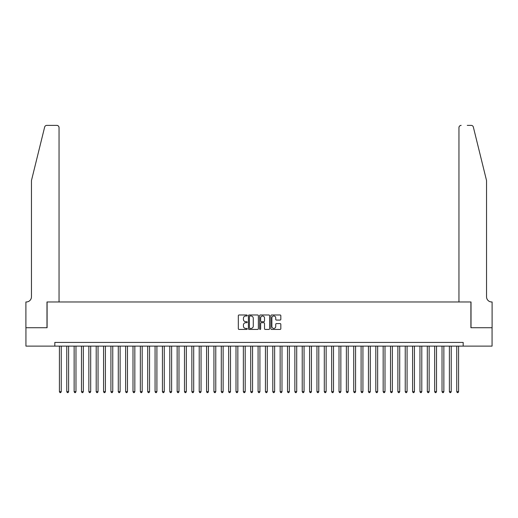 <?xml version="1.0" encoding="UTF-8"?>
<svg xmlns="http://www.w3.org/2000/svg" width="518" height="518" viewBox="0 0 518 518"><rect width="100%" height="100%" fill="white"/><g stroke="black" fill="none" stroke-linecap="round" stroke-linejoin="round"><path stroke-width="0.78" d="M247.228 315.488A0.505 0.505 0 0 0 246.723 314.983L239.051 314.983A0.725 0.725 0 0 0 238.325 315.702L238.325 328.703A0.725 0.725 0 0 0 239.051 329.429L246.723 329.429A0.505 0.505 0 0 0 247.228 328.924A0.505 0.505 0 0 0 246.723 328.418L245.726 328.418A2.312 2.312 0 0 1 243.415 326.107L243.415 325.019A2.312 2.312 0 0 1 245.726 322.708L246.723 322.708A0.505 0.505 0 0 0 247.228 322.202A0.505 0.505 0 0 0 246.723 321.697L245.726 321.697A2.312 2.312 0 0 1 243.415 319.386L243.415 318.305A2.312 2.312 0 0 1 245.726 315.993L246.723 315.993A0.505 0.505 0 0 0 247.228 315.488M280.108 320.072A0.725 0.725 0 0 0 280.827 319.353L280.827 315.702A0.725 0.725 0 0 0 280.108 314.983L271.587 314.983A0.725 0.725 0 0 0 270.862 315.702L270.862 328.703A0.725 0.725 0 0 0 271.587 329.429L280.108 329.429A0.725 0.725 0 0 0 280.827 328.703L280.827 324.3A0.725 0.725 0 0 0 280.108 323.575L276.463 323.575A0.725 0.725 0 0 0 275.738 324.3L275.738 326.482A1.93 1.93 0 0 1 273.808 328.418A1.93 1.93 0 0 1 271.872 326.482L271.872 317.922A1.93 1.93 0 0 1 273.808 315.993A1.93 1.93 0 0 1 275.738 317.922L275.738 319.353A0.725 0.725 0 0 0 276.463 320.072L280.108 320.072M54.817 346.121L25.939 346.121L25.939 327.726L47.093 327.726L47.093 301.968L470.907 301.968L470.907 327.726L492.061 327.726L492.061 346.121L463.183 346.121L463.183 342.437L54.817 342.437L54.817 346.121L463.183 346.121M258.365 315.702A0.725 0.725 0 0 0 257.647 314.983L249.126 314.983A0.725 0.725 0 0 0 248.4 315.702L248.4 328.703A0.725 0.725 0 0 0 249.126 329.429L257.647 329.429A0.725 0.725 0 0 0 258.365 328.703L258.365 315.702M260.353 314.983L268.874 314.983A0.725 0.725 0 0 1 269.6 315.702L269.6 328.703A0.725 0.725 0 0 1 268.874 329.429L265.229 329.429A0.725 0.725 0 0 1 264.51 328.703L264.51 323.433A0.725 0.725 0 0 0 263.785 322.708L261.363 322.708A0.725 0.725 0 0 0 260.645 323.433L260.645 328.924A0.505 0.505 0 0 1 260.14 329.429A0.505 0.505 0 0 1 259.635 328.924L259.635 315.702A0.725 0.725 0 0 1 260.353 314.983M249.916 315.993A0.505 0.505 0 0 0 249.411 316.498L249.411 327.913A0.505 0.505 0 0 0 249.916 328.418L250.965 328.418A2.312 2.312 0 0 0 253.276 326.107L253.276 318.305A2.312 2.312 0 0 0 250.965 315.993L249.916 315.993M264.51 317.961A1.93 1.93 0 0 0 262.574 316.032A1.93 1.93 0 0 0 260.645 317.961L260.645 320.979A0.725 0.725 0 0 0 261.363 321.697L263.785 321.697A0.725 0.725 0 0 0 264.51 320.979L264.51 317.961M59.415 346.121L59.415 391.666L61.253 391.666L61.253 346.121M61.253 391.666L60.703 392.618L59.965 392.618L59.415 391.666M44.652 127.059C45.215 125.848 45.215 125.848 44.652 127.059C45.215 125.848 45.215 125.848 44.652 127.059L31.456 180.562L31.456 296.82A5.148 5.148 0 0 1 26.308 301.968L25.9 301.968L25.9 327.726L46.983 327.726L46.983 301.968L59.046 301.968L59.046 127.59A2.208 2.208 0 0 0 56.838 125.382L46.795 125.382A2.208 2.208 0 0 0 44.652 127.059M50.732 125.382L56.838 125.382C58.171 125.518 58.91 126.256 59.046 127.59L59.046 301.968M31.456 296.82A5.148 5.148 0 0 1 26.308 301.968M482.498 164.161L473.348 127.059L486.544 180.562L486.544 296.82A5.148 5.148 0 0 0 491.692 301.968A5.148 5.148 0 0 1 486.544 296.82M458.954 301.968L458.954 127.59L458.954 301.968L471.017 301.968L471.017 327.726L492.1 327.726L492.1 301.968L491.699 301.968M467.268 125.382L471.205 125.382A2.208 2.208 0 0 1 473.348 127.059M461.162 125.382A2.208 2.208 0 0 0 458.954 127.59C459.09 126.256 459.829 125.518 461.162 125.382M66.77 346.121L66.77 391.666L68.616 391.666L68.616 346.121M68.616 391.666L68.059 392.618L67.327 392.618L66.77 391.666M74.132 346.121L74.132 391.666L75.971 391.666L75.971 346.121M75.971 391.666L75.421 392.618L74.683 392.618L74.132 391.666M81.488 346.121L81.488 391.666L83.327 391.666L83.327 346.121M83.327 391.666L82.776 392.618L82.038 392.618L81.488 391.666M88.85 346.121L88.85 391.666L90.689 391.666L90.689 346.121M90.689 391.666L90.132 392.618L89.4 392.618L88.85 391.666M96.206 346.121L96.206 391.666L98.044 391.666L98.044 346.121M98.044 391.666L97.494 392.618L96.756 392.618L96.206 391.666M103.561 346.121L103.561 391.666L105.4 391.666L105.4 346.121M105.4 391.666L104.85 392.618L104.118 392.618L103.561 391.666M110.923 346.121L110.923 391.666L112.762 391.666L112.762 346.121M112.762 391.666L112.212 392.618L111.474 392.618L110.923 391.666M118.279 346.121L118.279 391.666L120.118 391.666L120.118 346.121M120.118 391.666L119.567 392.618L118.829 392.618L118.279 391.666M125.634 346.121L125.634 391.666L127.473 391.666L127.473 346.121M127.473 391.666L126.923 392.618L126.191 392.618L125.634 391.666M132.996 346.121L132.996 391.666L134.835 391.666L134.835 346.121M134.835 391.666L134.285 392.618L133.547 392.618L132.996 391.666M140.352 346.121L140.352 391.666L142.191 391.666L142.191 346.121M142.191 391.666L141.641 392.618L140.902 392.618L140.352 391.666M147.708 346.121L147.708 391.666L149.553 391.666L149.553 346.121M149.553 391.666L148.996 392.618L148.265 392.618L147.708 391.666M155.07 346.121L155.07 391.666L156.909 391.666L156.909 346.121M156.909 391.666L156.358 392.618L155.62 392.618L155.07 391.666M162.425 346.121L162.425 391.666L164.264 391.666L164.264 346.121M164.264 391.666L163.714 392.618L162.976 392.618L162.425 391.666M169.787 346.121L169.787 391.666L171.626 391.666L171.626 346.121M171.626 391.666L171.069 392.618L170.338 392.618L169.787 391.666M177.143 346.121L177.143 391.666L178.982 391.666L178.982 346.121M178.982 391.666L178.432 392.618L177.693 392.618L177.143 391.666M184.499 346.121L184.499 391.666L186.338 391.666L186.338 346.121M186.338 391.666L185.787 392.618L185.055 392.618L184.499 391.666M191.861 346.121L191.861 391.666L193.7 391.666L193.7 346.121M193.7 391.666L193.149 392.618L192.411 392.618L191.861 391.666M199.216 346.121L199.216 391.666L201.055 391.666L201.055 346.121M201.055 391.666L200.505 392.618L199.767 392.618L199.216 391.666M206.572 346.121L206.572 391.666L208.411 391.666L208.411 346.121M208.411 391.666L207.86 392.618L207.129 392.618L206.572 391.666M213.934 346.121L213.934 391.666L215.773 391.666L215.773 346.121M215.773 391.666L215.223 392.618L214.484 392.618L213.934 391.666M221.29 346.121L221.29 391.666L223.129 391.666L223.129 346.121M223.129 391.666L222.578 392.618L221.84 392.618L221.29 391.666M228.645 346.121L228.645 391.666L230.491 391.666L230.491 346.121M230.491 391.666L229.934 392.618L229.202 392.618L228.645 391.666M236.007 346.121L236.007 391.666L237.846 391.666L237.846 346.121M237.846 391.666L237.296 392.618L236.558 392.618L236.007 391.666M243.363 346.121L243.363 391.666L245.202 391.666L245.202 346.121M245.202 391.666L244.651 392.618L243.913 392.618L243.363 391.666M250.725 346.121L250.725 391.666L252.564 391.666L252.564 346.121M252.564 391.666L252.007 392.618L251.275 392.618L250.725 391.666M258.081 346.121L258.081 391.666L259.919 391.666L259.919 346.121M259.919 391.666L259.369 392.618L258.631 392.618L258.081 391.666M265.436 346.121L265.436 391.666L267.275 391.666L267.275 346.121M267.275 391.666L266.725 392.618L265.993 392.618L265.436 391.666M272.798 346.121L272.798 391.666L274.637 391.666L274.637 346.121M274.637 391.666L274.087 392.618L273.349 392.618L272.798 391.666M280.154 346.121L280.154 391.666L281.993 391.666L281.993 346.121M281.993 391.666L281.442 392.618L280.704 392.618L280.154 391.666M287.509 346.121L287.509 391.666L289.348 391.666L289.348 346.121M289.348 391.666L288.798 392.618L288.066 392.618L287.509 391.666M294.871 346.121L294.871 391.666L296.71 391.666L296.71 346.121M296.71 391.666L296.16 392.618L295.422 392.618L294.871 391.666M302.227 346.121L302.227 391.666L304.066 391.666L304.066 346.121M304.066 391.666L303.516 392.618L302.777 392.618L302.227 391.666M309.583 346.121L309.583 391.666L311.428 391.666L311.428 346.121M311.428 391.666L310.871 392.618L310.14 392.618L309.583 391.666M316.945 346.121L316.945 391.666L318.784 391.666L318.784 346.121M318.784 391.666L318.233 392.618L317.495 392.618L316.945 391.666M324.3 346.121L324.3 391.666L326.139 391.666L326.139 346.121M326.139 391.666L325.589 392.618L324.851 392.618L324.3 391.666M331.662 346.121L331.662 391.666L333.501 391.666L333.501 346.121M333.501 391.666L332.945 392.618L332.213 392.618L331.662 391.666M339.018 346.121L339.018 391.666L340.857 391.666L340.857 346.121M340.857 391.666L340.307 392.618L339.568 392.618L339.018 391.666M346.374 346.121L346.374 391.666L348.213 391.666L348.213 346.121M348.213 391.666L347.662 392.618L346.93 392.618L346.374 391.666M353.736 346.121L353.736 391.666L355.575 391.666L355.575 346.121M355.575 391.666L355.024 392.618L354.286 392.618L353.736 391.666M361.091 346.121L361.091 391.666L362.93 391.666L362.93 346.121M362.93 391.666L362.38 392.618L361.642 392.618L361.091 391.666M368.447 346.121L368.447 391.666L370.286 391.666L370.286 346.121M370.286 391.666L369.735 392.618L369.004 392.618L368.447 391.666M375.809 346.121L375.809 391.666L377.648 391.666L377.648 346.121M377.648 391.666L377.098 392.618L376.359 392.618L375.809 391.666M383.165 346.121L383.165 391.666L385.003 391.666L385.003 346.121M385.003 391.666L384.453 392.618L383.715 392.618L383.165 391.666M390.52 346.121L390.52 391.666L392.366 391.666L392.366 346.121M392.366 391.666L391.809 392.618L391.077 392.618L390.52 391.666M397.882 346.121L397.882 391.666L399.721 391.666L399.721 346.121M399.721 391.666L399.171 392.618L398.433 392.618L397.882 391.666M405.238 346.121L405.238 391.666L407.077 391.666L407.077 346.121M407.077 391.666L406.526 392.618L405.788 392.618L405.238 391.666M412.6 346.121L412.6 391.666L414.439 391.666L414.439 346.121M414.439 391.666L413.882 392.618L413.15 392.618L412.6 391.666M419.956 346.121L419.956 391.666L421.794 391.666L421.794 346.121M421.794 391.666L421.244 392.618L420.506 392.618L419.956 391.666M427.311 346.121L427.311 391.666L429.15 391.666L429.15 346.121M429.15 391.666L428.6 392.618L427.868 392.618L427.311 391.666M434.673 346.121L434.673 391.666L436.512 391.666L436.512 346.121M436.512 391.666L435.962 392.618L435.224 392.618L434.673 391.666M442.029 346.121L442.029 391.666L443.868 391.666L443.868 346.121M443.868 391.666L443.317 392.618L442.579 392.618L442.029 391.666M449.384 346.121L449.384 391.666L451.223 391.666L451.223 346.121M451.223 391.666L450.673 392.618L449.941 392.618L449.384 391.666M456.746 346.121L456.746 391.666L458.585 391.666L458.585 346.121M458.585 391.666L458.035 392.618L457.297 392.618L456.746 391.666"/></g></svg>
